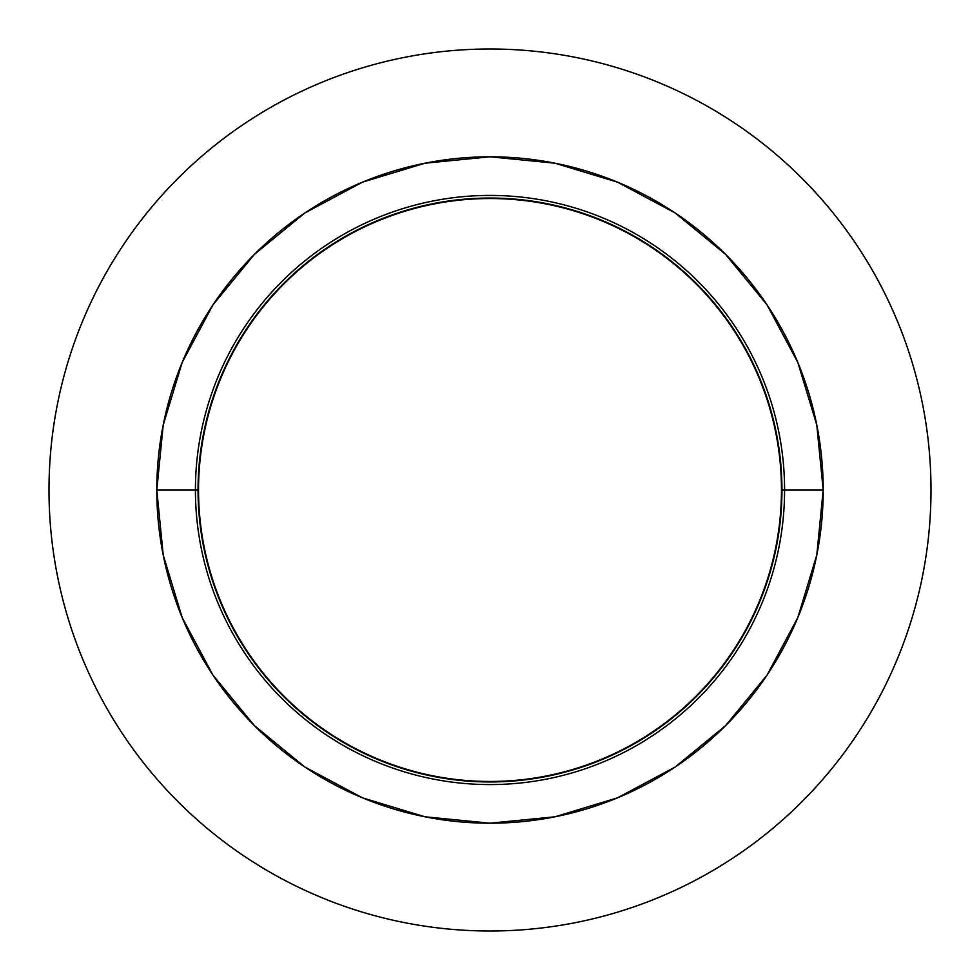 <?xml version="1.0" encoding="UTF-8"?>
<svg xmlns="http://www.w3.org/2000/svg" width="980" height="980" viewBox="0 0 980 980"><rect width="100%" height="100%" fill="white"/><g stroke="black" fill="none" stroke-linecap="round" stroke-linejoin="round"><path stroke-width="1.47" d="M198.536 490A291.464 291.464 0 0 1 490 198.536A291.464 291.464 0 0 1 781.464 490A291.464 291.464 0 0 1 490 781.464A291.464 291.464 0 0 1 198.536 490A291.464 291.464 0 0 0 490 781.464A291.464 291.464 0 0 0 781.464 490A291.464 291.464 0 0 0 490 198.536A291.464 291.464 0 0 0 198.536 490M182.157 362.49L212.954 304.878L182.157 362.49L163.207 425.002L156.8 490L198.046 490A291.954 291.954 0 0 1 490 198.046A291.954 291.954 0 0 1 781.954 490L784.576 490A294.576 294.576 0 0 0 490 195.424A294.576 294.576 0 0 0 195.424 490A294.576 294.576 0 0 0 490 784.576A294.576 294.576 0 0 0 784.576 490L781.954 490A291.954 291.954 0 0 1 490 781.954A291.954 291.954 0 0 1 198.046 490L156.8 490A333.2 333.2 0 0 1 490 156.8A333.2 333.2 0 0 1 823.2 490L784.576 490A294.576 294.576 0 0 0 490 195.424A294.576 294.576 0 0 0 195.424 490A294.576 294.576 0 0 0 490 784.576A294.576 294.576 0 0 0 784.576 490L823.2 490L816.793 425.002L797.842 362.49L767.046 304.878L725.604 254.396L767.046 304.878M198.046 490A291.954 291.954 0 0 0 490 781.954A291.954 291.954 0 0 0 781.954 490A291.954 291.954 0 0 0 490 198.046A291.954 291.954 0 0 0 198.046 490M856.679 244.988C840.595 220.917 822.306 198.646 801.836 178.164C822.306 198.646 840.595 220.917 856.679 244.988C872.764 269.071 886.349 294.49 897.435 321.232C908.509 347.986 916.876 375.56 922.523 403.968C928.17 432.364 931 461.041 931 490A441 441 0 0 1 490 931A441 441 0 0 1 49 490A441 441 0 0 1 490 49A441 441 0 0 1 931 490C931 518.959 928.17 547.636 922.523 576.032C916.876 604.44 908.509 632.014 897.435 658.768C886.349 685.51 872.764 710.929 856.679 735.012C840.595 759.084 822.306 781.354 801.836 801.836C781.354 822.306 759.084 840.595 735.012 856.679C710.929 872.764 685.51 886.349 658.768 897.435C632.014 908.509 604.44 916.876 576.032 922.523C547.636 928.17 518.959 931 490 931C461.041 931 432.364 928.17 403.968 922.523C375.56 916.876 347.986 908.509 321.232 897.435C294.49 886.349 269.071 872.764 244.988 856.679C220.917 840.595 198.646 822.306 178.164 801.836C198.646 822.306 220.917 840.595 244.988 856.679M801.836 178.164C781.354 157.694 759.084 139.405 735.012 123.321C759.084 139.405 781.354 157.694 801.836 178.164M244.988 123.321C220.917 139.405 198.646 157.694 178.164 178.164C157.694 198.646 139.405 220.917 123.321 244.988C139.405 220.917 157.694 198.646 178.164 178.164C198.646 157.694 220.917 139.405 244.988 123.321C269.071 107.237 294.49 93.651 321.232 82.565C347.986 71.491 375.56 63.124 403.968 57.477C432.364 51.83 461.041 49 490 49C518.959 49 547.636 51.83 576.032 57.477C604.44 63.124 632.014 71.491 658.768 82.565C685.51 93.651 710.929 107.237 735.012 123.321M123.321 735.012C139.405 759.084 157.694 781.354 178.164 801.836C157.694 781.354 139.405 759.084 123.321 735.012C107.237 710.929 93.651 685.51 82.565 658.768C71.491 632.014 63.124 604.44 57.477 576.032C51.83 547.636 49 518.959 49 490C49 461.041 51.83 432.364 57.477 403.968C63.124 375.56 71.491 347.986 82.565 321.232C93.651 294.49 107.237 269.071 123.321 244.988M163.219 424.904L182.145 362.526M212.954 304.878L254.396 254.396L304.878 212.954L362.453 182.182L304.878 212.954L254.396 254.396L212.954 304.878M362.526 182.145L424.904 163.219M555.096 163.219L617.474 182.145M617.51 182.157L675.122 212.954L725.604 254.396L675.122 212.954L617.51 182.157L554.999 163.207L490 156.8L425.002 163.207L362.49 182.157M797.855 362.526L816.781 424.904M816.781 555.096L797.855 617.474M797.842 617.51L767.046 675.122L725.604 725.604L675.122 767.046L725.604 725.604L767.046 675.122L797.842 617.51L816.793 554.999L823.2 490A333.2 333.2 0 0 1 490 823.2A333.2 333.2 0 0 1 156.8 490L163.207 554.999L182.157 617.51L212.954 675.122L254.396 725.604L212.954 675.122M617.474 797.855L555.096 816.781M424.904 816.781L362.526 797.855M362.49 797.842L304.878 767.046L254.396 725.604L304.878 767.046L362.49 797.842L425.002 816.793L490 823.2L554.999 816.793L617.51 797.842L675.122 767.046M182.145 617.474L163.219 555.096"/></g></svg>
